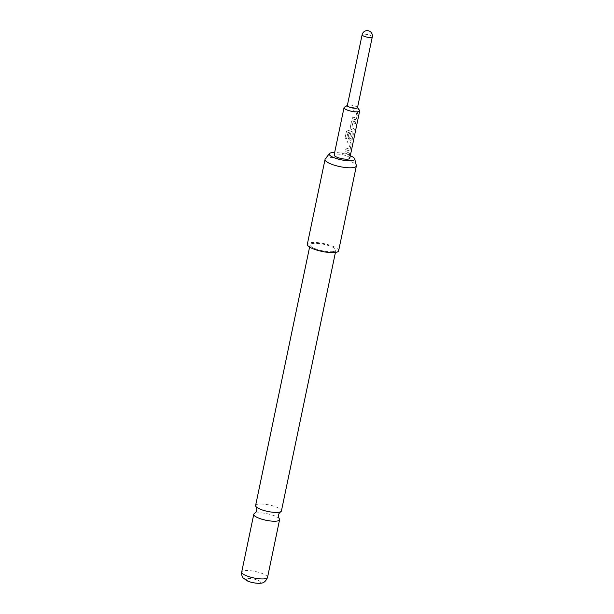<?xml version="1.0" encoding="UTF-8"?>
<svg xmlns="http://www.w3.org/2000/svg" width="614" height="614" viewBox="0 0 614 614"><rect width="100%" height="100%" fill="white"/><g stroke="black" fill="none" stroke-linecap="round" stroke-linejoin="round"><path stroke-width="0.46" stroke-dasharray="3.07 2.3" d="M350.295 154.774C350.417 153.308 350.203 153.093 349.665 154.145C349.681 155.626 349.888 155.841 350.295 154.774L349.926 155.495L350.141 154.751C350.272 153.285 350.064 153.078 349.519 154.129C349.535 155.611 349.734 155.818 350.141 154.751M350.149 153.431L349.519 154.129L350.149 153.431M255.608 505.522A13.186 3.308 -168.2 0 1 258.387 504.14A13.186 3.308 -168.2 0 1 276.546 507.141A13.186 3.308 -168.2 0 1 281.427 510.917M357.494 107.703A5.196 1.305 11.8 0 0 357.471 107.481A5.196 1.305 11.8 0 0 357.394 107.343A5.196 1.305 11.8 0 0 352.674 105.37A5.196 1.305 11.8 0 0 347.57 105.286A5.196 1.305 11.8 0 0 347.324 105.585M359.52 110.367A7.99 2.003 11.8 0 0 352.267 107.335A7.99 2.003 11.8 0 0 344.408 107.204M352.114 118.579L355.606 119.784L356.573 118.755L357.732 113.191L357.102 111.203L353.894 110.044L353.557 111.633L356.673 112.869L355.598 118.011L352.451 116.99L352.068 118.609L355.207 119.745L356.573 118.755M356.435 118.755L357.601 113.191L356.987 111.211L353.848 110.075L353.51 111.664L356.565 112.876L355.598 118.011L352.451 116.99M351.431 121.864L350.272 127.436L351.361 129.354L354.101 130.582L354.431 128.994L351.807 127.689L352.881 122.547L355.552 123.637L355.882 122.048L352.167 120.889L351.385 121.894L350.272 127.436M350.218 127.459L351.277 129.377L353.971 130.575L354.301 128.986L351.73 127.712L352.804 122.57L355.552 123.637M346.649 138.564L347.961 132.271L352.321 133.722L351.147 138.933L349.612 138.204L350.556 133.683L349.059 133.215L348.107 137.774L349.197 139.693L350.886 140.422L352.252 139.439L353.411 133.867L352.789 131.88L348.245 130.375L346.396 131.542L345.007 138.219L346.649 138.564L347.961 132.271L352.267 133.576M352.152 133.583L351.246 138.864L349.681 138.342M345.636 149.593L349.128 150.798L350.087 149.778L351.254 144.206L350.625 142.218L347.424 141.059L347.087 142.648L350.195 143.883L349.12 149.025L345.966 148.005L345.59 149.624L348.729 150.76L350.087 149.778M349.957 149.77L351.124 144.206L350.51 142.225L347.37 141.09L347.04 142.678L350.087 143.891L349.12 149.025L345.92 148.035L345.59 149.624M344.922 152.978L349.067 154.651L349.404 153.063L345.252 151.389L344.876 153.009L349.067 154.651M349.788 158.266A7.99 2.003 11.8 0 0 349.75 157.921A7.99 2.003 11.8 0 0 341.722 154.544A7.99 2.003 11.8 0 0 334.139 154.997M350.318 155.749A13.001 3.262 11.8 0 0 334.668 152.479M325.267 158.972A15.987 4.006 -168.2 0 1 328.421 157.752A15.987 4.006 -168.2 0 1 345.344 159.694A15.987 4.006 -168.2 0 1 356.335 165.465M338.629 250.788A15.987 4.006 11.8 0 0 328.521 244.779A15.987 4.006 11.8 0 0 310.699 242.584A15.987 4.006 11.8 0 0 307.33 244.257M279.278 518.723A13.186 3.308 11.8 0 0 274.711 515.937A13.186 3.308 11.8 0 0 256.545 512.943A13.186 3.308 11.8 0 0 254.449 513.534M247.833 578.565A7.191 1.804 -168.2 0 1 257.734 580.199A7.191 1.804 -168.2 0 1 258.885 583.008A7.191 1.804 -168.2 0 1 248.977 581.374A7.191 1.804 -168.2 0 1 247.833 578.565M333.11 251.594A13.186 3.308 11.8 0 0 335.889 250.22A13.186 3.308 11.8 0 0 327.546 245.255A13.186 3.308 11.8 0 0 312.848 243.451A13.186 3.308 11.8 0 0 310.07 244.825A13.186 3.308 11.8 0 0 318.413 249.791A13.186 3.308 11.8 0 0 333.11 251.594M348.936 154.644L349.404 153.063M349.274 153.055L345.252 151.389M345.206 151.42L344.876 153.009M349.604 138.365L350.479 133.706L349.013 133.238L348.061 137.797L349.12 139.716L350.886 140.422L352.121 139.432L353.28 133.867L352.674 131.887L348.222 130.414L346.403 131.58L345.007 138.219M345.014 138.257L346.618 138.603M355.422 123.629L355.752 122.04L353.142 120.82M353.065 120.843L352.114 120.912L351.385 121.894M352.398 117.021L352.068 118.609M372.291 36.886A5.196 1.305 11.8 0 0 372.261 36.663A5.196 1.305 11.8 0 0 366.619 34.392A5.196 1.305 11.8 0 0 362.122 34.76M267.527 577.436A13.186 3.308 11.8 0 0 259.192 572.471A13.186 3.308 11.8 0 0 244.487 570.659A13.186 3.308 11.8 0 0 241.709 572.041M335.428 252.438L335.889 250.22M309.602 247.043L310.07 244.825"/><path stroke-width="0.92" d="M335.428 252.438L281.427 510.917A13.186 3.308 -168.2 0 1 280.752 511.7A13.186 3.308 -168.2 0 1 278.649 512.291A13.186 3.308 -168.2 0 1 260.489 509.298A13.186 3.308 -168.2 0 1 255.915 506.512A13.186 3.308 -168.2 0 1 255.608 505.522L309.602 247.043M362.122 34.76L347.324 105.585A5.196 1.305 11.8 0 0 347.347 105.808A5.196 1.305 11.8 0 0 352.566 108.003A5.196 1.305 11.8 0 0 357.494 107.703L372.291 36.886A5.196 5.196 0 0 0 368.047 30.7A5.196 5.196 0 0 0 362.122 34.76A5.196 1.305 11.8 0 0 362.145 34.99A5.196 1.305 11.8 0 0 367.786 37.262A5.196 1.305 11.8 0 0 372.291 36.886M347.355 105.416L344.408 107.204A7.99 2.003 11.8 0 0 344.032 107.657A7.99 2.003 11.8 0 0 344.07 108.01A7.99 2.003 11.8 0 0 352.098 111.387A7.99 2.003 11.8 0 0 359.681 110.927A7.99 2.003 11.8 0 0 359.635 110.581A7.99 2.003 11.8 0 0 359.52 110.367L357.532 107.542M344.032 107.657L334.139 154.997A7.99 2.003 11.8 0 0 334.185 155.35A7.99 2.003 11.8 0 0 342.213 158.727A7.99 2.003 11.8 0 0 349.788 158.266L359.681 110.927M334.668 152.479A13.001 3.262 11.8 0 0 331.974 152.617A13.001 3.262 11.8 0 0 329.411 153.607A13.001 3.262 11.8 0 0 336.748 158.65A13.001 3.262 11.8 0 0 351.96 160.653A13.001 3.262 11.8 0 0 354.685 158.888A13.001 3.262 11.8 0 0 350.318 155.749M354.685 158.888L356.335 165.465A15.987 4.006 -168.2 0 1 356.35 165.964A15.987 4.006 -168.2 0 1 352.981 167.63A15.987 4.006 -168.2 0 1 335.16 165.435A15.987 4.006 -168.2 0 1 325.052 159.425A15.987 4.006 -168.2 0 1 325.267 158.972L329.411 153.607M325.052 159.425L307.33 244.257A15.987 4.006 11.8 0 0 317.438 250.266A15.987 4.006 11.8 0 0 335.259 252.461A15.987 4.006 11.8 0 0 338.629 250.788L356.35 165.964M255.915 506.512C256.744 508.231 256.99 509.497 256.644 510.326C256.629 511.224 255.892 512.299 254.449 513.534A13.186 3.308 11.8 0 0 253.766 514.317A13.186 3.308 11.8 0 0 258.647 518.093A13.186 3.308 11.8 0 0 276.807 521.094A13.186 3.308 11.8 0 0 279.585 519.713A13.186 3.308 11.8 0 0 279.278 518.723C278.449 517.011 278.211 515.737 278.549 514.908C278.572 514.01 279.301 512.943 280.752 511.7M264.749 578.81A13.186 3.308 11.8 0 0 267.527 577.436C265.908 581.281 263.629 583.193 260.689 583.177C259.783 583.576 252.554 583.285 247.427 580.944L243.328 578.089C243.344 578.38 240.934 575.126 241.709 572.041A13.186 3.308 11.8 0 0 250.052 576.999A13.186 3.308 11.8 0 0 264.749 578.81M267.527 577.436L279.585 519.713M241.709 572.041L253.766 514.317"/></g></svg>
